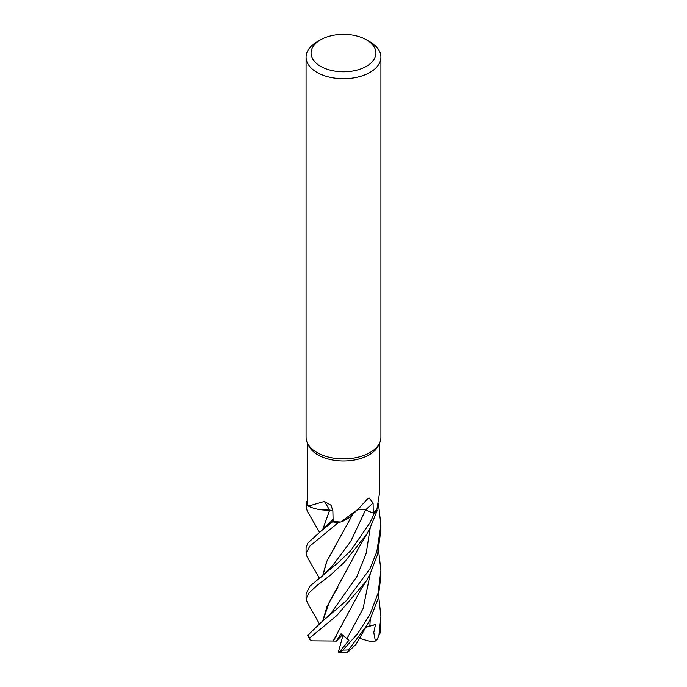 <?xml version="1.0" encoding="UTF-8"?>
<svg xmlns="http://www.w3.org/2000/svg" width="687" height="687" viewBox="0 0 687 687"><rect width="100%" height="100%" fill="white"/><g stroke="black" fill="none" stroke-linecap="round" stroke-linejoin="round"><path stroke-width="1.03" d="M362.169 509.273L359.842 509.282M351.684 515.198L348.893 517.732L351.684 515.198M340.735 522.017L358.245 509.093L350.516 516.332A28.605 16.514 180 0 1 349.236 517.457A28.605 16.514 180 0 1 340.735 522.017A36.171 20.885 180 0 1 340.357 522L338.459 522.567A37.356 21.572 180 0 1 332.894 521.871L333.221 521.218A36.171 20.885 180 0 1 333.118 521.201L332.877 510.948L329.631 510.14L318.476 509.368A28.605 16.514 180 0 1 308.343 506.104A36.171 20.885 180 0 1 308.257 505.89L306.737 505.031A37.356 21.572 180 0 1 306.153 501.759L306.076 502.103M332.877 511.016L330.103 510.235M322.667 529.737L329.674 510.123L317.351 509.153L329.554 510.183M366.429 39.837L369.958 41.873A37.424 21.606 180 0 1 380.916 57.15L380.916 437.284A37.424 21.606 180 0 1 379.662 442.849L378.451 445.459A36.171 20.885 180 0 1 369.074 454.854A36.171 20.885 180 0 1 334.114 460.256A36.171 20.885 180 0 1 308.549 445.459L307.338 442.849A37.424 21.606 180 0 1 306.076 437.284L306.076 57.15A37.424 21.606 180 0 1 317.042 41.873L320.563 39.837A32.435 18.721 180 0 1 366.429 39.837A32.435 18.721 180 0 1 366.429 66.313A32.435 18.721 180 0 1 320.571 66.313A32.435 18.721 180 0 1 320.563 39.837L317.042 41.873M307.329 442.814L307.338 501.673A36.171 20.885 180 0 0 307.338 501.733L306.153 501.759A37.356 21.572 180 0 0 306.737 505.031L308.257 505.89A36.171 20.885 180 0 1 307.338 501.733M308.343 506.104L324.358 501.416L331.074 505.263L332.877 510.948M338.356 522.592L340.357 522A36.171 20.885 180 0 1 333.221 521.218L321.533 530.673L307.81 543.048L306.076 547.599L306.076 553.284L309.717 546.208L338.356 522.592A37.416 21.606 180 0 1 332.877 521.905M358.245 509.093L366.781 499.681L369.074 497.963L373.101 502.987L373.247 513.077L365.536 509.994A8.081 4.663 0 0 0 362.856 509.299L357.704 509.582M379.662 442.849A37.424 21.606 180 0 1 369.958 452.561A37.424 21.606 180 0 1 333.788 458.152A37.424 21.606 180 0 1 307.338 442.849M380.916 57.15A37.424 21.606 180 0 1 369.958 72.427A37.424 21.606 180 0 1 329.176 77.107A37.424 21.606 180 0 1 306.076 57.15M318.476 509.368A28.605 16.514 180 0 0 329.425 510.072A8.081 4.663 180 0 1 332.877 510.922M329.425 510.072A633.268 220.372 126.7 0 0 324.358 501.416M307.501 602.946L306.076 598.97L308.952 592.967L316.836 585.633L330.103 575.414L344.333 562.318L366.97 533.808L369.958 528.226L377.163 510.63L376.802 509.35A36.171 20.885 180 0 0 376.948 509.144L379.671 492.261L379.671 442.814M357.747 509.539A8.081 4.663 180 0 1 362.856 509.299M351.607 515.267L349.236 517.457M376.802 509.35A36.171 20.885 180 0 1 373.307 513.026L374.286 513.404L373.307 513.026A36.171 20.885 180 0 1 373.247 513.077M367.622 510.827L365.544 510.02L367.622 510.827M373.307 513.026L374.286 513.404A37.356 21.572 180 0 0 377.146 510.561A37.356 21.572 180 0 1 374.286 513.404L369.958 522.79L350.585 550.811L338.141 562.687L309.974 586.114L306.076 593.731L306.076 598.832M319.532 532.305L307.329 511.24L306.084 507.264L306.66 504.979A37.416 21.606 180 0 1 306.093 501.759M319.558 578.42L307.158 557.054L306.076 553.284M378.597 550.459L380.916 570.45L378.116 593.053L369.967 614.496L357.704 633.569L342.95 650.1L339.009 652.547L348.927 640.284L341.044 633.809L336.381 641.117L333.178 641.065L336.518 635.724M366.137 626.647L356.115 644.208L347.45 652.598L348.549 649.902L366.806 625.496L369.958 619.726L378.125 598.66L380.916 575.852L380.916 570.45M378.425 503.502L380.916 525.048L376.802 551.73L369.958 568.819L346.42 600.601L320.966 622.602L307.587 635.492L309.906 639.408L309.794 637.888L336.905 615.466L366.308 580.97L369.958 574.444L377.635 554.332L380.916 529.6M306.66 504.979L308.257 505.898M377.24 639.211L380.323 632.341L380.916 616.437L378.915 635.475L377.24 639.211L375.368 641.057L373.797 632.495L375.514 624.577L366.051 626.793M322.787 529.634L329.605 510.175M333.221 641.031L311.546 640.851L309.906 639.408M333.143 641.091L360.246 590.743L366.308 580.97M336.183 544.654L327.064 560.781L322.71 575.912M322.641 575.972L326.643 561.58L352.886 514.048M332.894 521.871A37.356 21.572 180 0 0 338.459 522.567L340.357 522M322.778 621.16L329.056 602.782L337.961 587.11M322.667 621.246L326.995 606.509L357.438 550.175L366.961 533.808M378.7 596.222L380.916 616.437M336.381 641.117L342.452 634.805M375.368 641.057L371.255 641.795L359.481 638.317M375.514 624.577L365.742 627.325M377.163 510.63A37.416 21.606 180 0 1 374.338 513.429M339.009 652.547L347.442 652.598M338.82 652.556L338.562 651.37L343.045 635.243M332.379 565.899L350.722 541.416L365.544 510.02A631.542 365.364 83.3 0 1 373.101 502.987M348.549 649.902A37.424 21.606 180 0 1 342.95 650.1M309.794 637.888A37.424 21.606 180 0 1 307.742 634.874M331.486 521.029L333.075 519.192M347.038 638.498L363.079 608.553L370.241 573.877M331.065 613.225L356.871 576.582L366.188 553.25L370.267 527.607M369.855 625.96L370.267 619.124M380.323 632.341A37.424 21.606 180 0 1 378.915 635.475M306.084 502.103L306.084 507.264M321.525 530.673L331.495 521.021M321.301 577.063L332.388 565.89M331.074 613.225L320.966 622.602M307.269 602.542L319.567 624.105M380.916 525.048L380.916 530.544"/></g></svg>
